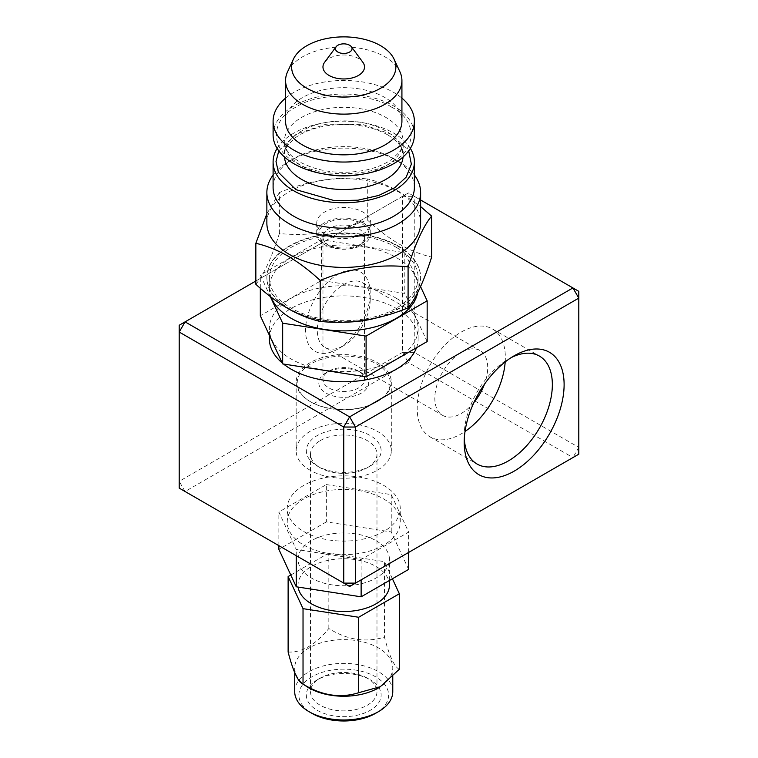 <?xml version="1.0" encoding="UTF-8"?>
<svg xmlns="http://www.w3.org/2000/svg" width="758" height="758" viewBox="0 0 758 758"><rect width="100%" height="100%" fill="white"/><g stroke="black" fill="none" stroke-linecap="round" stroke-linejoin="round"><path stroke-width="0.57" stroke-dasharray="3.79 2.84" d="M278.792 150.87L296.312 134.052L325.883 124.246L362.286 124.359L391.63 134.318L408.685 150.87M391.63 107.181C369.904 92.249 317.583 92.249 295.847 107.181C269.99 119.726 269.981 149.932 295.847 162.477C317.583 177.41 369.895 177.41 391.63 162.477C417.487 149.932 417.497 119.726 391.63 107.181M343.744 345.62L337.869 349.012A45.707 26.388 -60 0 1 305.54 330.346A45.707 26.388 -60 0 1 337.869 274.368A45.707 26.388 -60 0 1 370.188 293.024A45.707 26.388 -60 0 1 337.869 349.012L343.744 345.62A37.398 21.594 -60 0 1 325.04 347.467A37.398 21.594 -60 0 1 319.308 317.498A37.398 21.594 -60 0 1 343.744 284.544A37.398 21.594 -60 0 1 362.438 282.696A37.398 21.594 -60 0 1 370.188 299.808A37.398 21.594 -60 0 1 343.744 345.62M511.129 357.653A62.327 35.986 120 0 0 508.286 359.188L514.161 355.796L508.286 359.188A62.327 35.986 120 0 0 464.209 435.518A62.327 35.986 120 0 0 464.303 438.759M474.006 402.346A37.398 21.594 -60 0 1 461.271 413.47A37.398 21.594 -60 0 1 442.568 415.327A37.398 21.594 -60 0 1 436.835 385.358A37.398 21.594 -60 0 1 461.271 352.404A37.398 21.594 -60 0 1 479.966 350.547A37.398 21.594 -60 0 1 484.447 384.259M505.188 361.917A62.327 35.986 120 0 0 492.435 328.953A62.327 35.986 120 0 0 461.271 332.042A62.327 35.986 120 0 0 420.548 386.968A62.327 35.986 120 0 0 430.108 436.911A62.327 35.986 120 0 0 461.271 433.832A62.327 35.986 120 0 0 465.024 431.473M416.512 347.704A74.379 42.941 0 0 0 418.122 338.826A74.379 42.941 0 0 0 396.339 308.459A74.379 42.941 0 0 0 315.281 299.154A74.379 42.941 0 0 0 269.365 338.826M396.339 298.282A74.379 42.941 180 0 1 418.122 328.65A74.379 42.941 180 0 1 372.206 368.322A74.379 42.941 180 0 1 291.148 359.017A74.379 42.941 180 0 1 269.365 328.65A74.379 42.941 180 0 1 315.281 288.978A74.379 42.941 180 0 1 396.339 298.282M417.658 292.73A74.379 42.941 0 0 0 418.122 287.936A74.379 42.941 0 0 0 396.339 257.568A74.379 42.941 0 0 0 315.281 248.264A74.379 42.941 0 0 0 269.365 287.936A74.379 42.941 0 0 0 271.089 297.136M396.339 247.392A74.379 42.941 180 0 1 418.122 277.76A74.379 42.941 180 0 1 372.206 317.431A74.379 42.941 180 0 1 291.148 308.127A74.379 42.941 180 0 1 269.365 277.76A74.379 42.941 180 0 1 315.281 238.088A74.379 42.941 180 0 1 396.339 247.392M346.321 322.112A76.871 44.381 180 0 1 289.385 309.141A76.871 44.381 180 0 1 266.863 277.76A76.871 44.381 180 0 1 314.324 236.752A76.871 44.381 180 0 1 398.102 246.378A76.871 44.381 180 0 1 420.614 277.76A76.871 44.381 180 0 1 375.011 318.303M398.102 245.943A76.871 44.381 180 0 1 420.614 277.324A76.871 44.381 180 0 1 373.163 318.332A76.871 44.381 180 0 1 289.385 308.705A76.871 44.381 180 0 1 266.863 277.324A76.871 44.381 180 0 1 314.324 236.325A76.871 44.381 180 0 1 398.102 245.943M255.844 284.259C263.67 274.936 271.525 258.023 279.389 233.511C308.62 236.543 337.916 232.014 367.298 219.915C377.778 229.655 388.503 237.756 399.466 244.237C410.429 250.415 421.154 254.688 431.643 257.066M266.863 223.042A76.871 44.381 180 0 1 314.324 182.034A76.871 44.381 180 0 1 398.102 191.66A76.871 44.381 180 0 1 420.614 223.042M367.298 219.915L367.298 178.954C377.778 181.333 388.503 185.606 399.466 191.783L420.614 206.574M273.098 187.416A70.636 40.78 180 0 1 293.791 158.574A70.636 40.78 180 0 1 393.696 158.574L398.102 161.122A76.871 44.381 180 0 1 414.38 175.003M273.098 175.003A76.871 44.381 180 0 1 289.385 161.122A76.871 44.381 180 0 1 398.102 161.122L393.696 158.574A70.636 40.78 180 0 1 414.38 187.416M277.125 148.397A70.636 40.78 180 0 1 393.696 133.133A70.636 40.78 180 0 1 410.353 148.397M273.098 134.829A70.636 40.78 180 0 1 316.711 97.147A70.636 40.78 180 0 1 393.696 105.987A70.636 40.78 180 0 1 414.38 134.829M285.567 98.123A70.636 40.78 180 0 1 393.696 92.419A70.636 40.78 180 0 1 401.92 98.123M285.567 121.261A58.176 33.589 180 0 1 321.477 90.23A58.176 33.589 180 0 1 384.875 97.507A58.176 33.589 180 0 1 401.92 121.261M287.528 71.896A58.176 33.589 180 0 1 328.64 48.105A58.176 33.589 180 0 1 384.875 56.793A58.176 33.589 180 0 1 399.959 71.896M324.632 62.26A20.779 11.995 180 0 1 358.43 58.489A20.779 11.995 180 0 1 362.845 62.26M310.098 470.216A47.574 27.468 180 0 1 296.16 450.792A47.574 27.468 180 0 1 325.533 425.409A47.574 27.468 180 0 1 377.38 431.368A47.574 27.468 180 0 1 391.317 450.792A47.574 27.468 180 0 1 361.945 476.166A47.574 27.468 180 0 1 310.098 470.216M310.098 401.513L310.098 401.513A47.574 27.468 180 0 1 296.16 382.089A47.574 27.468 180 0 1 325.533 356.705A47.574 27.468 180 0 1 377.38 362.665A47.574 27.468 180 0 1 391.317 382.089A47.574 27.468 180 0 1 377.38 401.513A47.574 27.468 180 0 1 310.098 401.513L310.837 401.93A46.541 26.871 180 0 1 310.837 363.935A46.541 26.871 180 0 1 376.65 363.935A46.541 26.871 180 0 1 376.65 401.93A46.541 26.871 180 0 1 310.837 401.93L310.098 401.513M358.43 371.06L361.367 372.756A24.929 14.393 0 0 0 326.111 372.756A24.929 14.393 0 0 0 326.111 393.108A24.929 14.393 0 0 0 361.367 393.118A24.929 14.393 0 0 0 361.367 372.756L358.43 371.06A20.779 11.995 0 0 0 329.048 371.06A20.779 11.995 0 0 0 322.965 379.54A20.779 11.995 0 0 0 329.048 388.02A20.779 11.995 0 0 0 351.693 390.626A20.779 11.995 0 0 0 364.522 379.54A20.779 11.995 0 0 0 358.43 371.06L358.43 371.06M329.048 245.526L329.048 245.526A20.779 11.995 180 0 1 322.965 237.046A20.779 11.995 180 0 1 335.794 225.96A20.779 11.995 180 0 1 358.43 228.565A20.779 11.995 180 0 1 364.522 237.046A20.779 11.995 180 0 1 358.43 245.526A20.779 11.995 180 0 1 329.048 245.526L326.111 243.83A24.929 14.393 180 0 1 326.111 223.477A24.929 14.393 180 0 1 361.367 223.477A24.929 14.393 180 0 1 361.367 243.83A24.929 14.393 180 0 1 326.111 243.83L329.048 245.526M324.642 234.07A27.013 15.596 180 0 1 316.73 223.042A27.013 15.596 180 0 1 333.406 208.63A27.013 15.596 180 0 1 362.836 212.013A27.013 15.596 180 0 1 370.747 223.042A27.013 15.596 180 0 1 354.081 237.444A27.013 15.596 180 0 1 324.642 234.07M362.836 222.625A27.013 15.596 0 0 0 333.406 219.242A27.013 15.596 0 0 0 316.73 233.654A27.013 15.596 0 0 0 324.642 244.673A27.013 15.596 0 0 0 354.081 248.056A27.013 15.596 0 0 0 370.747 233.654A27.013 15.596 0 0 0 362.836 222.625M320.236 440.616A33.238 19.196 180 0 1 367.251 440.616A33.238 19.196 180 0 1 376.982 454.184A33.238 19.196 180 0 1 367.251 467.752L370.188 466.056A37.398 21.594 180 0 1 317.299 466.056A37.398 21.594 180 0 1 317.299 435.528A37.398 21.594 180 0 1 370.188 435.528A37.398 21.594 180 0 1 370.188 466.056L367.251 467.752A33.238 19.196 180 0 1 320.236 467.752L320.236 467.752A33.238 19.196 180 0 1 310.496 454.184A33.238 19.196 180 0 1 320.236 440.616M367.251 678.107A33.238 19.196 0 0 0 320.236 678.107L320.236 678.107A33.238 19.196 0 0 0 310.496 691.684A33.238 19.196 0 0 0 320.236 705.253A33.238 19.196 0 0 0 367.251 705.253A33.238 19.196 0 0 0 376.982 691.684A33.238 19.196 0 0 0 367.251 678.107L370.188 679.803A37.398 21.594 0 0 0 317.299 679.803L317.299 679.803A37.398 21.594 0 0 0 317.299 710.341A37.398 21.594 0 0 0 370.188 710.341A37.398 21.594 0 0 0 370.188 679.803M320.236 678.107L317.299 679.803L320.236 678.107M375.475 713.392A44.874 25.914 0 0 0 382.61 682.115A44.874 25.914 0 0 0 332.127 670.044A44.874 25.914 0 0 0 312.012 676.752A44.874 25.914 0 0 0 312.012 713.392M294.71 691.684A49.033 28.311 180 0 1 309.075 671.664A49.033 28.311 180 0 1 331.047 664.34A49.033 28.311 180 0 1 378.413 671.664A49.033 28.311 180 0 1 392.777 691.684M307.559 687.042A49.033 28.311 180 0 1 294.71 667.931A49.033 28.311 180 0 1 324.974 641.78A49.033 28.311 180 0 1 378.413 647.91A49.033 28.311 180 0 1 392.777 667.931A49.033 28.311 180 0 1 379.919 687.042M288.125 652.022C301.589 652.837 315.157 645.001 328.839 628.515C347.23 639.951 365.763 642.812 384.458 637.118C389.385 656.324 394.349 667.031 399.352 669.229M389.451 585.148A45.707 26.388 0 0 0 376.063 566.482A45.707 26.388 0 0 0 326.253 560.768A45.707 26.388 0 0 0 298.036 585.148A45.707 26.388 0 0 0 298.159 587.08M376.063 540.7A45.707 26.388 180 0 1 389.451 559.357A45.707 26.388 180 0 1 361.234 583.745A45.707 26.388 180 0 1 311.424 578.022A45.707 26.388 180 0 1 298.036 559.357A45.707 26.388 180 0 1 326.253 534.977A45.707 26.388 180 0 1 376.063 540.7M303.778 545.106A56.509 32.622 0 0 0 365.365 552.184A56.509 32.622 0 0 0 400.252 522.044A56.509 32.622 0 0 0 383.7 498.972A56.509 32.622 0 0 0 322.112 491.895A56.509 32.622 0 0 0 287.225 522.044A56.509 32.622 0 0 0 303.778 545.106M303.778 531.538A56.509 32.622 0 0 0 365.365 538.616A56.509 32.622 0 0 0 400.252 508.466A56.509 32.622 0 0 0 383.7 485.395A56.509 32.622 0 0 0 322.112 478.326A56.509 32.622 0 0 0 287.225 508.466A56.509 32.622 0 0 0 303.778 531.538M326.357 484.58L391.242 494.614L408.628 532.078L361.13 559.499L296.245 549.465L278.859 512.001L326.357 484.58L326.357 521.902L391.242 531.936L408.628 569.4M391.242 494.614L391.242 531.936M408.628 552.43L408.628 532.078M326.357 521.902L278.859 549.323M278.859 545.646L278.859 512.001M296.245 555.69L296.245 549.465M361.13 559.499L361.13 579.861M392.398 578.761L384.458 561.64L384.458 637.118M328.839 628.515L328.839 553.037L384.458 561.64M328.839 553.037L290.778 575.009M279.389 233.511L279.389 192.551C308.62 180.48 337.916 175.941 367.298 178.954M279.389 192.551L266.863 213.813M282.241 362.978A74.379 42.941 0 0 0 283.53 364.039M427.161 341.555L404.81 293.393L321.392 280.488L260.316 315.745M260.316 288.258L260.316 275.031L270.293 296.52M420.576 286.638L404.81 252.679L321.392 239.774L260.316 275.031M321.392 239.774L321.392 280.488M404.81 252.679L404.81 293.393M349.618 586.503L185.075 491.506L408.382 362.58L572.925 457.576L349.618 586.503M402.507 352.404L408.382 362.58L414.256 352.404L414.256 196.331L578.799 291.328L578.799 447.4L414.256 352.404L402.507 352.404L402.507 196.331L179.201 325.258L179.201 481.33L402.507 352.404M185.075 491.506L179.201 481.33L179.201 488.114L185.075 491.506M572.925 457.576L578.799 454.184L578.799 447.4L572.925 457.576M420.614 199.998L408.382 192.939L402.507 196.331L414.256 196.331L408.382 192.939L255.844 281.01M403.085 156.953A59.418 34.309 -0 0 0 403.161 155.182A59.418 34.309 -0 0 0 385.756 130.926A59.418 34.309 -0 0 0 321.004 123.488A59.418 34.309 -0 0 0 284.316 155.182A59.418 34.309 -0 0 0 284.402 156.953M324.443 174.056A59.418 34.309 180 0 1 301.722 165.869A59.418 34.309 180 0 1 284.316 141.613A59.418 34.309 180 0 1 321.004 109.919A59.418 34.309 180 0 1 385.756 117.357A59.418 34.309 180 0 1 403.161 141.613A59.418 34.309 180 0 1 363.035 174.056M387.48 134.734C370.529 125.553 350.338 122.55 326.916 125.714C313.821 127.931 303.314 131.939 295.383 137.738L288.41 144.408C285.539 148.35 284.174 151.941 284.316 155.182L284.316 141.613L285.548 147.526C287.519 152.585 292.342 157.437 300.007 162.07C319.251 172.246 341.602 174.833 367.043 169.82C377.285 167.385 385.623 163.804 392.057 159.095L399.04 152.434C401.873 148.625 403.247 145.024 403.161 141.613L403.161 155.182L401.977 149.354C400.025 144.266 395.193 139.396 387.48 134.734M370.188 299.808L370.188 293.024M362.438 282.696L479.966 350.547M492.435 328.953L539.45 356.099M418.122 338.826L418.122 328.65M418.122 287.936L418.122 277.76M296.16 382.089L296.16 450.792M376.65 401.93L377.38 401.513M329.048 371.06L326.111 372.756M322.965 237.046L322.965 379.54M316.73 233.654L316.73 223.042M310.496 454.184L310.496 691.684M392.777 676.487L392.777 667.931M389.451 580.467L389.451 559.357M400.252 522.044L400.252 508.466M287.225 522.044L287.225 508.466M376.982 454.184L376.982 691.684M320.236 467.752L317.299 466.056M294.71 672.706L294.71 667.931M298.036 585.148L298.036 559.357M370.747 233.654L370.747 223.042M358.43 245.526L361.367 243.83M364.522 237.046L364.522 379.54M391.317 382.089L391.317 450.792M293.791 158.574L289.385 161.122M269.365 287.936L269.365 277.76M269.365 335.226L269.365 328.65M464.209 435.518L464.209 442.312M325.04 347.467L442.568 415.327M430.108 436.911L477.114 464.057"/><path stroke-width="1.14" d="M408.685 150.87L411.367 164.173L406.184 177.126L394.823 187.652L378.82 195.422L357.975 200.197L334.695 200.728L295.847 189.623L278.404 172.274L276.016 161.549L278.792 150.87M514.161 355.796L514.161 355.796A70.636 40.78 120 0 0 464.209 442.312A70.636 40.78 120 0 0 514.161 471.144A70.636 40.78 120 0 0 564.113 384.628A70.636 40.78 120 0 0 514.161 355.796M464.303 438.759A62.327 35.986 120 0 0 477.114 464.057A62.327 35.986 120 0 0 508.286 460.968A62.327 35.986 120 0 0 549 406.042A62.327 35.986 120 0 0 539.45 356.099A62.327 35.986 120 0 0 511.129 357.653M484.447 384.259A37.398 21.594 -60 0 1 474.006 402.346M465.024 431.473A62.327 35.986 120 0 0 505.188 361.917M283.53 364.039A74.379 42.941 0 0 0 291.148 369.193A74.379 42.941 0 0 0 364.911 379.995A74.379 42.941 0 0 0 416.512 347.704M271.089 297.136A74.379 42.941 0 0 0 291.148 318.303A74.379 42.941 0 0 0 368.322 328.47A74.379 42.941 0 0 0 417.658 292.73M375.011 318.303A76.871 44.381 180 0 1 346.321 322.112M420.614 206.574L431.643 216.106L431.643 257.066C423.807 281.493 415.962 298.406 408.088 307.814C378.858 319.885 349.561 324.424 320.189 321.411C309.7 319.033 298.974 314.76 288.012 308.582C277.049 302.101 266.333 294 255.844 284.259L255.844 243.299C266.333 245.677 277.049 249.951 288.012 256.128C298.974 262.609 309.7 270.72 320.189 280.451C349.419 268.379 378.716 263.841 408.088 266.854L408.088 307.814M414.38 175.003A76.871 44.381 180 0 1 420.614 192.504L420.614 223.042A76.871 44.381 180 0 1 373.163 264.04A76.871 44.381 180 0 1 289.385 254.423A76.871 44.381 180 0 1 266.863 223.042L266.863 192.504A76.871 44.381 180 0 1 273.098 175.003M431.643 216.106C423.807 225.429 415.962 242.342 408.088 266.854M420.614 192.504A76.871 44.381 180 0 1 373.163 233.511A76.871 44.381 180 0 1 289.385 223.885A76.871 44.381 180 0 1 266.863 192.504M410.353 148.397A70.636 40.78 180 0 1 414.38 161.966L414.38 187.416A70.636 40.78 180 0 1 370.776 225.098A70.636 40.78 180 0 1 293.791 216.257A70.636 40.78 180 0 1 273.098 187.416L273.098 161.966A70.636 40.78 180 0 1 277.125 148.397M414.38 161.966A70.636 40.78 180 0 1 370.776 199.648A70.636 40.78 180 0 1 293.791 190.808A70.636 40.78 180 0 1 273.098 161.966M401.92 98.123A70.636 40.78 180 0 1 414.38 121.261L414.38 134.829A70.636 40.78 180 0 1 370.776 172.511A70.636 40.78 180 0 1 293.791 163.662A70.636 40.78 180 0 1 273.098 134.829L273.098 121.261A70.636 40.78 180 0 1 285.567 98.123M414.38 121.261A70.636 40.78 180 0 1 370.776 158.934A70.636 40.78 180 0 1 293.791 150.093A70.636 40.78 180 0 1 273.098 121.261M394.113 59.228L399.959 71.896A58.176 33.589 180 0 1 401.92 80.547L401.92 121.261A58.176 33.589 180 0 1 366 152.282A58.176 33.589 180 0 1 302.603 145.005A58.176 33.589 180 0 1 285.567 121.261L285.567 80.547A58.176 33.589 180 0 1 287.528 71.896L293.374 59.228A52.122 30.093 180 0 1 330.213 37.909A52.122 30.093 180 0 1 380.601 45.688A52.122 30.093 180 0 1 394.113 59.228A52.122 30.093 180 0 1 369.771 93.044A52.122 30.093 180 0 1 306.886 88.25A52.122 30.093 180 0 1 293.374 59.228M401.92 80.547A58.176 33.589 180 0 1 366 111.568A58.176 33.589 180 0 1 302.603 104.291A58.176 33.589 180 0 1 285.567 80.547M349.618 45.262A8.31 4.794 180 0 1 351.38 46.769A8.31 4.794 180 0 1 348.396 52.624A8.31 4.794 180 0 1 337.869 52.046A8.31 4.794 180 0 1 336.097 46.769A8.31 4.794 180 0 1 349.618 45.262M351.38 46.769L362.845 62.26A20.779 11.995 180 0 1 355.379 76.909A20.779 11.995 180 0 1 329.048 75.449A20.779 11.995 180 0 1 324.632 62.26L336.097 46.769M392.777 676.487L392.777 691.684A49.033 28.311 180 0 1 378.413 711.696A49.033 28.311 180 0 1 356.431 719.02A49.033 28.311 180 0 1 309.075 711.696A49.033 28.311 180 0 1 309.065 711.696A49.033 28.311 180 0 1 294.71 691.684L294.71 672.706M380.573 686.625L358.648 692.727L358.648 617.258L399.352 593.751L399.352 669.229L379.919 687.042A49.033 28.311 180 0 1 309.075 687.951A49.033 28.311 180 0 1 307.559 687.042L303.029 684.123C298.102 682.105 293.128 671.399 288.125 652.022L288.125 576.544L290.778 575.009M358.648 692.727C340.257 698.478 321.714 695.607 303.029 684.123L303.029 608.655L288.125 576.544M298.159 587.08A45.707 26.388 0 0 0 311.424 603.804A45.707 26.388 0 0 0 361.234 609.527A45.707 26.388 0 0 0 389.451 585.148L389.451 580.467M309.065 711.696L312.012 713.392A44.874 25.914 0 0 0 355.36 720.1A44.874 25.914 0 0 0 375.475 713.392L378.413 711.696M361.13 579.861L361.13 596.821L408.628 569.4L408.628 552.43M361.13 596.821L296.245 586.787L278.859 549.323L278.859 545.646M296.245 586.787L296.245 555.69M399.352 593.751L392.398 578.761M358.648 617.258L303.029 608.655M266.863 213.813L255.844 243.299M320.189 280.451L320.189 321.411M269.365 335.226L269.365 338.826A74.379 42.941 0 0 0 282.241 362.978M260.316 288.258L260.316 315.745L282.668 363.906L366.095 376.811L427.161 341.555L427.161 300.841L420.576 286.638M366.095 376.811L366.095 336.097L427.161 300.841M270.293 296.52L282.668 323.192L366.095 336.097M282.668 323.192L282.668 363.906M179.201 488.114L349.618 586.503L355.493 583.11L343.744 583.11L343.744 427.038L179.201 332.042L179.201 488.114M578.799 454.184L355.493 583.11L355.493 427.038L578.799 298.112L578.799 454.184M255.844 281.01L179.201 325.258L179.201 332.042L185.075 321.866L349.618 416.862L572.925 287.936L578.799 298.112L578.799 291.328L420.614 199.998M355.493 427.038L343.744 427.038L349.618 416.862L355.493 427.038M284.402 156.953A59.418 34.309 -0 0 0 301.722 179.447A59.418 34.309 -0 0 0 365.062 187.207A59.418 34.309 -0 0 0 403.085 156.953M363.035 174.056A59.418 34.309 180 0 1 324.443 174.056"/></g></svg>
